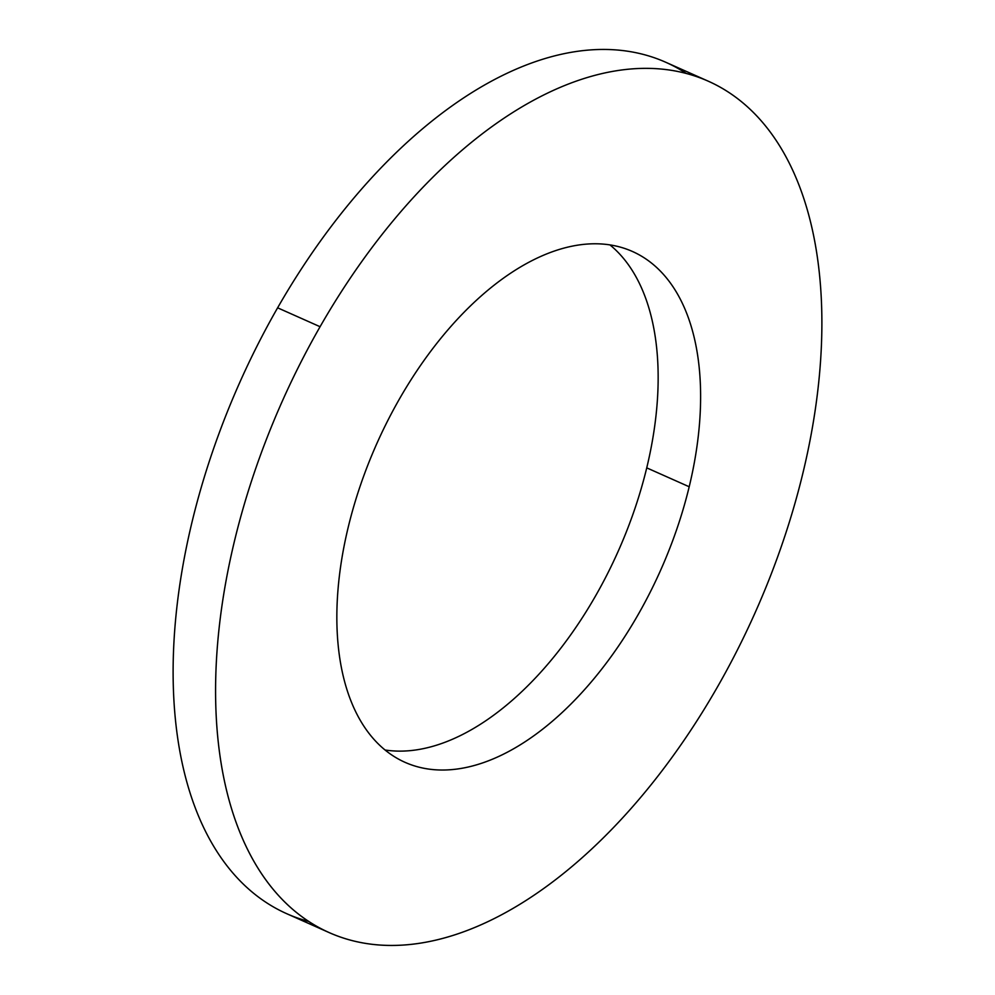<?xml version="1.0" encoding="UTF-8"?>
<svg xmlns="http://www.w3.org/2000/svg" width="995" height="995" viewBox="0 0 995 995"><rect width="100%" height="100%" fill="white"/><g stroke="black" fill="none" stroke-linecap="round" stroke-linejoin="round"><path stroke-width="1.49" d="M689.199 486.766A279.595 155.394 -66 0 1 405.027 762.332A279.595 155.394 -66 0 1 348.262 527.039A279.595 155.394 -66 0 1 632.447 251.474A279.595 155.394 -66 0 1 689.199 486.766L646.738 467.861L689.199 486.766A279.595 155.394 114 0 0 582.162 244.546A279.595 155.394 114 0 0 348.262 527.039A279.595 155.394 114 0 0 455.312 769.259A279.595 155.394 114 0 0 689.199 486.766M385.065 750.006A279.595 155.394 114 0 0 646.738 467.861A279.595 155.394 -66 0 1 385.065 750.006M686.251 73.443A465.996 258.986 114 0 0 277.617 307.816A465.996 258.986 114 0 0 308.748 921.445M609.935 244.894A279.595 155.394 -66 0 1 646.738 467.861A279.595 155.394 114 0 0 609.935 244.894M329.221 932.626L286.747 913.708A465.996 258.986 -66 0 1 277.617 307.816L320.079 326.721A465.996 258.986 114 0 0 329.221 932.626A465.996 258.986 114 0 0 717.383 687.085A465.996 258.986 114 0 0 708.253 81.18A465.996 258.986 114 0 0 320.079 326.721L277.617 307.816A465.996 258.986 -66 0 1 665.779 62.275L708.253 81.18M717.383 687.085A465.996 258.986 -66 0 1 289.756 906.731A465.996 258.986 -66 0 1 320.079 326.721A465.996 258.986 -66 0 1 747.718 107.074A465.996 258.986 -66 0 1 717.383 687.085"/></g></svg>

